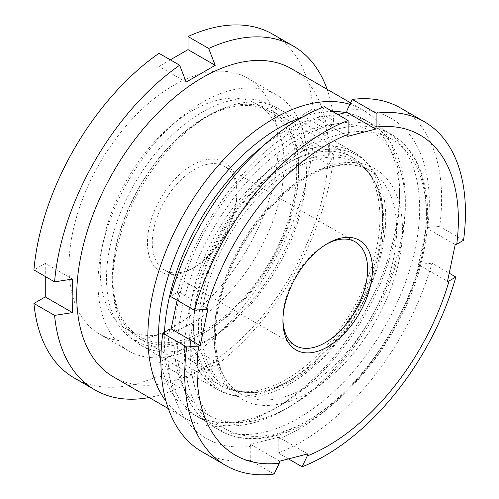 <?xml version="1.0" encoding="UTF-8"?>
<svg xmlns="http://www.w3.org/2000/svg" width="499" height="499" viewBox="0 0 499 499"><rect width="100%" height="100%" fill="white"/><g stroke="black" fill="none" stroke-linecap="round" stroke-linejoin="round"><path stroke-width="0.37" stroke-dasharray="2.5 1.87" d="M385.733 217.701A135.859 78.437 -60 0 1 289.669 384.093A135.859 78.437 -60 0 1 193.6 328.629A135.859 78.437 -60 0 1 289.669 162.237A135.859 78.437 -60 0 1 385.733 217.701M193.6 325.273A131.748 76.066 120 0 0 220.889 385.59A131.748 76.066 120 0 0 322.416 350.292A131.748 76.066 120 0 0 379.926 217.701A131.748 76.066 120 0 0 352.637 157.391A131.748 76.066 120 0 0 286.763 163.915A131.748 76.066 120 0 0 193.6 325.273L193.6 328.629M106.487 278.336A135.859 78.437 120 0 0 202.557 333.8A135.859 78.437 120 0 0 298.62 167.408A135.859 78.437 120 0 0 202.557 111.944A135.859 78.437 120 0 0 106.487 278.336M298.62 170.758A131.748 76.066 -60 0 1 205.463 332.122A131.748 76.066 -60 0 1 139.583 338.646A131.748 76.066 -60 0 1 112.3 278.336A131.748 76.066 -60 0 1 169.81 145.745A131.748 76.066 -60 0 1 271.337 110.447A131.748 76.066 -60 0 1 298.62 170.758L298.62 167.408M98.022 283.226A147.835 85.354 120 0 0 128.636 350.903A147.835 85.354 120 0 0 242.558 311.295A147.835 85.354 120 0 0 307.091 162.518A147.835 85.354 120 0 0 276.471 94.841A147.835 85.354 120 0 0 162.549 134.449A147.835 85.354 120 0 0 98.022 283.226M68.981 266.46A147.835 85.354 120 0 0 99.6 334.137A147.835 85.354 120 0 0 213.522 294.529A147.835 85.354 120 0 0 278.055 145.752A147.835 85.354 120 0 0 247.435 78.075A147.835 85.354 120 0 0 133.514 117.683A147.835 85.354 120 0 0 68.981 266.46M113.579 376.982A177.95 102.738 120 0 0 250.71 329.309A177.95 102.738 120 0 0 328.386 150.224A177.95 102.738 120 0 0 291.528 68.762M160.915 362.823A170.421 98.39 120 0 0 193.812 414.607A170.421 98.39 120 0 0 279.022 406.167A170.421 98.39 120 0 0 399.531 197.442L399.531 191.298A177.95 102.738 120 0 0 362.673 109.836A177.95 102.738 120 0 0 349.911 104.328M399.531 197.442A170.421 98.39 120 0 0 364.233 119.429A170.421 98.39 120 0 0 345.539 112.587M332.477 111.445A170.421 98.39 120 0 0 302.937 116.828M405.338 206.386A163.578 94.442 120 0 0 289.669 139.601A163.578 94.442 120 0 0 174.001 339.944A163.578 94.442 120 0 0 289.669 406.722A163.578 94.442 120 0 0 405.338 206.386L405.338 200.798A170.421 98.39 120 0 0 370.04 122.779A170.421 98.39 120 0 0 261.969 146.943M164.502 332.234A170.421 98.39 120 0 0 164.321 339.944A170.421 98.39 120 0 0 199.619 417.962A170.421 98.39 120 0 0 284.829 409.517A170.421 98.39 120 0 0 405.338 200.798M149.157 397.522A198.483 114.595 120 0 0 179.652 387.604L186.164 378.267L159 362.58L188.036 345.813L188.036 358.918L208.694 370.838A198.483 114.595 120 0 0 333.769 154.203L328.935 164.514L329.409 148.022L328.935 130.981L301.77 115.3L313.116 108.745L333.769 120.671L328.935 130.981M333.769 120.671A198.483 114.595 120 0 0 327.107 89.302M186.164 378.267L215.206 361.501L188.036 345.813M208.694 370.838L215.206 361.501M313.116 108.745A198.483 114.595 120 0 0 272.76 34.213M328.935 164.514L301.77 148.827L301.77 115.3M301.77 148.827L313.116 142.277L333.769 154.203M188.036 358.918A198.483 114.595 120 0 0 313.116 142.277M159 362.58L159 375.678L179.652 387.604M74.276 377.999A198.483 114.595 120 0 0 159 375.678M72.436 279.072L45.272 263.385L45.272 276.483M45.272 263.385L33.926 269.934M170.346 59.849L159 66.398L159 53.299M166.017 401.283A177.95 102.738 120 0 0 184.724 418.056A177.95 102.738 120 0 0 273.702 409.242A177.95 102.738 120 0 0 399.531 191.298M186.164 82.085L159 66.398M180.32 273.577A63.311 36.552 120 0 0 192.184 268.574A63.311 36.552 120 0 0 236.95 191.036A63.311 36.552 120 0 0 204.054 160.191A63.311 36.552 120 0 0 149.02 228.099A63.311 36.552 120 0 0 180.32 273.577M205.831 164.651A59.886 34.574 -60 0 1 224.55 166.417A59.886 34.574 -60 0 1 236.95 193.83A59.886 34.574 -60 0 1 194.604 267.177A59.886 34.574 -60 0 1 183.383 271.911A59.886 34.574 -60 0 1 164.664 270.146A59.886 34.574 -60 0 1 158.002 214.826A59.886 34.574 -60 0 1 205.831 164.651M216.56 100.43A130.039 75.081 120 0 0 112.705 209.387A130.039 75.081 120 0 0 127.164 329.502A130.039 75.081 120 0 0 167.807 333.338A130.039 75.081 120 0 0 271.668 224.382A130.039 75.081 120 0 0 257.203 104.266A130.039 75.081 120 0 0 216.56 100.43M229.147 107.697A130.039 75.081 120 0 0 204.765 117.97A130.039 75.081 120 0 0 112.818 277.238A130.039 75.081 120 0 0 139.751 336.769A130.039 75.081 120 0 0 180.395 340.599A130.039 75.081 120 0 0 284.249 231.648A130.039 75.081 120 0 0 269.791 111.533A130.039 75.081 120 0 0 229.147 107.697M235.266 104.36A136.882 79.029 120 0 0 209.605 115.175A136.882 79.029 120 0 0 112.818 282.827A136.882 79.029 120 0 0 141.167 345.489A136.882 79.029 120 0 0 183.95 349.525A136.882 79.029 120 0 0 293.275 234.836A136.882 79.029 120 0 0 278.049 108.395A136.882 79.029 120 0 0 235.266 104.36M311.495 148.365A136.882 79.029 120 0 0 202.164 263.054A136.882 79.029 120 0 0 217.389 389.494A136.882 79.029 120 0 0 260.172 393.53A136.882 79.029 120 0 0 285.833 382.714A136.882 79.029 120 0 0 382.627 215.069A136.882 79.029 120 0 0 354.271 152.407A136.882 79.029 120 0 0 311.495 148.365M266.585 431.579A171.107 98.79 120 0 0 403.242 288.222A171.107 98.79 120 0 0 384.211 130.17A171.107 98.79 120 0 0 330.731 125.124A171.107 98.79 120 0 0 194.074 268.487A171.107 98.79 120 0 0 213.104 426.539A171.107 98.79 120 0 0 266.585 431.579M463.552 240.256L439.7 226.484A198.483 114.595 120 0 0 400.491 107.959M347.079 110.254A184.792 106.692 -60 0 1 427.718 227.425L426.165 227.831L418.468 264.607L447.509 281.374M169.591 329.284A184.792 106.692 -60 0 0 250.23 446.455L250.66 444.416L278.654 437.136L278.23 439.176A184.792 106.692 -60 0 0 420.021 264.202L418.468 264.607M177.133 300.273L178.848 292.102L207.883 308.869M337.892 114.57L318.655 119.573L319.086 117.533A184.792 106.692 -60 0 0 177.295 292.508L178.848 292.102M427.718 227.425L439.7 226.484M319.086 117.533L324.256 106.699M177.295 292.508L170.496 296.443M202.008 451.745A198.483 114.595 120 0 0 250.242 460.278L274.094 474.05M250.23 446.455L250.242 460.278M288.459 458.899L278.242 453.005A198.483 114.595 120 0 0 432.003 263.26L449.219 273.196M278.23 439.176L278.242 453.005M420.021 264.202L432.003 263.26M326.465 244.154A59.886 34.574 120 0 0 325.273 244.822A59.886 34.574 120 0 0 282.927 318.169A59.886 34.574 120 0 0 282.945 319.541M426.165 227.831L455.207 244.597M278.654 437.136L307.696 453.903M250.66 444.416L279.696 461.176M318.655 119.573L347.697 136.339M314.956 157.06A130.214 75.181 120 0 0 201.764 296.743A130.214 75.181 120 0 0 266.135 390.28A130.214 75.181 120 0 0 290.549 379.995A130.214 75.181 120 0 0 382.627 220.514A130.214 75.181 120 0 0 314.956 157.06M268.418 390.393A129.016 74.488 120 0 0 371.456 282.297A129.016 74.488 120 0 0 357.109 163.129A129.016 74.488 120 0 0 316.784 159.324A129.016 74.488 120 0 0 213.747 267.42A129.016 74.488 120 0 0 228.093 386.588A129.016 74.488 120 0 0 268.418 390.393M329.614 166.735A129.016 74.488 120 0 0 226.577 274.824A129.016 74.488 120 0 0 240.923 393.998A129.016 74.488 120 0 0 281.249 397.803A129.016 74.488 120 0 0 384.286 289.707A129.016 74.488 120 0 0 369.94 170.539A129.016 74.488 120 0 0 329.614 166.735M283.382 403.155A133.121 76.858 120 0 0 399.1 260.353A133.121 76.858 120 0 0 333.288 164.732A133.121 76.858 120 0 0 217.576 307.527A133.121 76.858 120 0 0 283.382 403.155M277.032 433.494A166.997 96.419 120 0 0 422.198 254.353A166.997 96.419 120 0 0 339.638 134.393A166.997 96.419 120 0 0 194.473 313.534A166.997 96.419 120 0 0 277.032 433.494M273.358 435.496A171.107 98.79 120 0 0 410.016 292.133A171.107 98.79 120 0 0 390.985 134.081A171.107 98.79 120 0 0 337.505 129.041A171.107 98.79 120 0 0 200.847 272.398A171.107 98.79 120 0 0 219.878 430.45A171.107 98.79 120 0 0 273.358 435.496M205.463 332.122L202.557 333.8M99.6 334.137L128.636 350.903M350.61 102.869L362.673 109.836M364.233 119.429L370.04 122.779M139.583 338.646L220.889 385.59M271.337 110.447L352.637 157.391M289.669 406.722L284.829 409.517M193.812 414.607L199.619 417.962M279.022 406.167L273.702 409.242M168.319 408.581L184.724 418.056M247.435 78.075L276.471 94.841M286.763 163.915L289.669 162.237M236.95 193.83L236.95 191.036M194.604 267.177L192.184 268.574M224.55 166.417L355.219 241.859M127.164 329.502L139.751 336.769M112.818 277.238L112.818 282.827M204.765 117.97L209.605 115.175M141.167 345.489L217.389 389.494M285.833 382.714L290.549 379.995C282.359 384.71 274.381 388.072 266.616 390.093C251.54 393.867 238.697 392.701 228.093 386.588L240.923 393.998C213.622 379.776 206.705 328.28 228.043 275.691C247.934 223.253 293.331 176.016 331.417 167.028C346.493 163.254 359.336 164.427 369.94 170.539L357.109 163.129C373.576 172.922 382.084 192.053 382.627 220.514L382.627 215.069M213.104 426.539L219.878 430.45C235.778 439.388 254.209 441.172 275.161 435.789C336.644 421.561 405.943 336.862 422.616 256.736C435.396 201.453 423.483 152.326 390.985 134.081L384.211 130.17M278.049 108.395L354.271 152.407M257.203 104.266L269.791 111.533M164.664 270.146L295.333 345.589M282.927 318.169L282.927 320.963M325.273 244.822L327.693 243.425"/><path stroke-width="0.75" d="M350.61 102.869L291.528 68.762A177.95 102.738 120 0 0 154.403 116.435A177.95 102.738 120 0 0 76.727 295.52A177.95 102.738 120 0 0 113.579 376.982L168.319 408.581M349.911 104.328A177.95 102.738 120 0 0 217.826 166.011A177.95 102.738 120 0 0 147.866 336.594A177.95 102.738 120 0 0 166.017 401.283M345.539 112.587A170.421 98.39 120 0 0 332.477 111.445M302.937 116.828A170.421 98.39 120 0 0 158.514 336.594A170.421 98.39 120 0 0 160.915 362.823M261.969 146.943A170.421 98.39 120 0 0 164.502 332.234M327.107 89.302A198.483 114.595 120 0 0 293.412 46.139A198.483 114.595 120 0 0 208.694 48.459L215.206 65.319L186.164 82.085L179.652 65.219A198.483 114.595 120 0 0 54.578 281.86L72.436 279.072L72.91 296.107L72.436 312.599L45.272 296.917L33.926 303.467A198.483 114.595 120 0 0 74.276 377.999L94.935 389.925A198.483 114.595 120 0 0 149.157 397.522M33.926 303.467L54.578 315.393L72.436 312.599M54.578 315.393A198.483 114.595 120 0 0 94.935 389.925M293.412 46.139L272.76 34.213A198.483 114.595 120 0 0 188.036 36.533L208.694 48.459M45.272 276.483L45.272 296.917M179.652 65.219L159 53.299A198.483 114.595 120 0 0 33.926 269.934L54.578 281.86M215.206 65.319L188.036 49.632L170.346 59.849M188.036 49.632L188.036 36.533M339.563 238.422A63.311 36.552 -60 0 1 370.857 283.9A63.311 36.552 -60 0 1 315.83 351.814A63.311 36.552 -60 0 1 282.927 320.963A63.311 36.552 -60 0 1 327.693 243.425A63.311 36.552 -60 0 1 339.563 238.422M282.945 319.541A59.886 34.574 120 0 0 295.333 345.589A59.886 34.574 120 0 0 314.046 347.354A59.886 34.574 120 0 0 361.881 297.173A59.886 34.574 120 0 0 355.219 241.859A59.886 34.574 120 0 0 336.501 240.094A59.886 34.574 120 0 0 326.465 244.154M376.121 127.02L375.691 129.06L347.697 136.339L348.121 134.293A184.792 106.692 120 0 0 206.33 309.274L207.883 308.869L200.186 345.645L198.633 346.044A184.792 106.692 120 0 0 279.272 463.215L279.696 461.176L307.696 453.903L307.265 455.943A184.792 106.692 120 0 0 449.056 280.968L447.509 281.374L455.207 244.597L456.76 244.192A184.792 106.692 120 0 0 376.121 127.02L376.109 113.192L352.257 99.426A198.483 114.595 120 0 1 400.491 107.959L424.343 121.731A198.483 114.595 -60 0 1 463.552 240.256L456.76 244.192M376.109 113.192A198.483 114.595 -60 0 1 424.343 121.731M352.257 99.426L347.079 110.254L346.655 112.294L375.691 129.06M279.272 463.215L274.094 474.05A198.483 114.595 -60 0 1 225.86 465.511A198.483 114.595 -60 0 1 186.651 346.986L162.799 333.22L169.591 329.284L171.145 328.878L177.133 300.273M337.892 114.57L346.655 112.294M194.348 310.216A198.483 114.595 -60 0 1 348.109 120.471L324.256 106.699A198.483 114.595 120 0 0 170.496 296.443L194.348 310.216L206.33 309.274M348.109 120.471L348.121 134.293M162.799 333.22A198.483 114.595 120 0 0 202.008 451.745L225.86 465.511M186.651 346.986L198.633 346.044M449.219 273.196L455.855 277.032A198.483 114.595 -60 0 1 302.095 466.777L288.459 458.899M302.095 466.777L307.265 455.943M455.855 277.032L449.056 280.968M171.145 328.878L200.186 345.645"/></g></svg>
